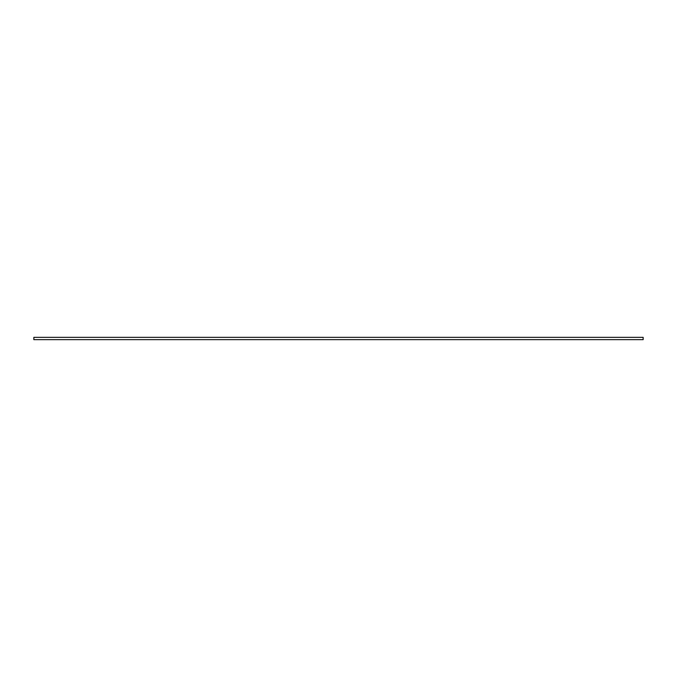 <?xml version="1.0" encoding="UTF-8"?>
<svg xmlns="http://www.w3.org/2000/svg" width="677" height="677" viewBox="0 0 677 677"><rect width="100%" height="100%" fill="white"/><g stroke="black" fill="none" stroke-linecap="round" stroke-linejoin="round"><path stroke-width="1.02" d="M643.15 337.349L33.85 337.349L33.85 339.651L643.15 339.651L643.15 337.349"/></g></svg>
